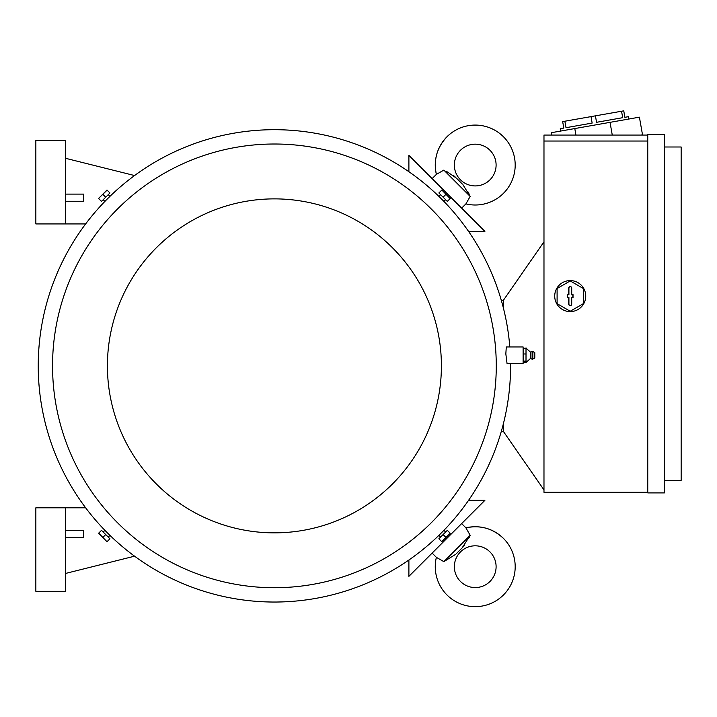 <?xml version="1.0" encoding="UTF-8"?>
<svg xmlns="http://www.w3.org/2000/svg" width="717" height="717" viewBox="0 0 717 717"><rect width="100%" height="100%" fill="white"/><g stroke="black" fill="none" stroke-linecap="round" stroke-linejoin="round"><path stroke-width="1.08" d="M462.913 184.636L470.173 196.431L465.898 203.897A39.955 39.955 0 0 0 503.486 136.795A39.955 39.955 0 0 0 436.375 174.383L443.832 170.117M489.989 179.806A20.874 20.874 0 0 1 460.466 179.806A20.874 20.874 0 0 1 460.466 150.283A20.874 20.874 0 0 1 489.989 150.283A20.874 20.874 0 0 1 489.989 179.806M469.223 194.253L468.129 192.022M455.636 177.359L453.458 175.468M446.019 171.049L456.442 178.148L462.124 183.83M465.898 203.897L461.649 208.145M470.173 196.431L443.85 170.099M432.127 178.623L436.375 174.383C433.391 160.016 436.922 147.487 446.978 136.795M408.896 171.721L408.896 155.392L484.889 231.385L468.551 231.385M503.424 431.41L501.3 431.41M503.424 308.167L503.424 300.262L543.979 241.817M543.979 489.917L503.424 431.473L503.424 423.568M647.756 492.301L543.979 492.301L543.979 135.065L647.756 135.065M647.756 141.025L543.979 141.025M554.716 296.085A15.505 15.505 0 0 1 577.974 282.659A15.505 15.505 0 0 1 570.221 311.599A15.505 15.505 0 0 1 554.716 296.085M557.1 288.512L557.1 303.667L570.221 311.241L583.342 303.667L583.342 288.512L570.221 280.939L557.1 288.512M571.709 304.142A1.488 1.488 0 0 1 570.221 305.63A1.488 1.488 0 0 1 568.733 304.142L568.733 297.582L567.416 297.582L567.416 294.597L568.733 294.597L568.733 288.037A1.488 1.488 0 0 1 570.221 286.549A1.488 1.488 0 0 1 571.709 288.037L571.709 294.597L573.026 294.597L573.026 297.582L571.709 297.582L571.709 304.142L571.521 297.394L572.838 297.394L572.838 294.786L571.521 294.786L571.521 288.037A1.3 1.3 0 0 0 570.221 286.737A1.3 1.3 0 0 0 568.922 288.037L568.922 294.786L567.604 294.786L567.604 297.394L568.922 297.394L568.922 304.142A1.3 1.3 0 0 0 570.221 305.442A1.3 1.3 0 0 0 571.521 304.142M647.756 492.902L647.756 134.464L664.453 134.464L664.453 492.902L647.756 492.902M664.453 480.372L681.15 480.372L681.15 146.994L664.453 146.994M640.971 135.065L642.513 134.787L639.403 117.167L551.301 132.708L551.714 135.065M621.549 111.234L622.688 117.696L596.553 122.302L595.415 115.84L623.754 110.848L624.892 117.31L628.415 116.683L628.827 119.031M560.703 131.05L560.282 128.701L563.813 128.074L562.666 121.612L595.415 115.84M622.688 117.696L596.553 122.302L622.688 117.696M591.005 116.62L592.143 123.082L566.009 127.689L564.871 121.227M574.792 128.558L575.939 135.065M610.033 122.347L612.273 135.065M503.424 300.324L501.3 300.324M455.636 554.366L443.85 561.635L436.375 557.351L432.127 553.112M443.85 561.635L470.173 535.303L462.124 547.905L456.442 553.578M461.649 523.589L465.898 527.837L470.173 535.303L469.223 537.481M503.486 538.431A39.955 39.955 0 0 0 465.898 527.837L465.898 527.837C480.265 524.844 492.794 528.384 503.486 538.431A39.955 39.955 0 0 1 503.486 594.94A39.955 39.955 0 0 1 436.375 557.351L436.375 557.351M460.466 581.451A20.874 20.874 0 0 1 460.466 551.929A20.874 20.874 0 0 1 489.989 551.929A20.874 20.874 0 0 1 489.989 581.451A20.874 20.874 0 0 1 460.466 581.451M462.913 547.089L464.804 544.92M468.551 500.349L484.889 500.349L408.896 576.343L408.896 560.013M65.668 507.806L65.668 591.301L35.85 591.301L35.85 507.806L85.646 507.806M65.668 537.625L83.557 537.625L83.557 530.472L65.668 530.472M134.572 556.186L65.668 573.412M65.668 223.928L65.668 140.433L35.85 140.433L35.85 223.928L85.646 223.928M65.668 201.262L83.557 201.262L83.557 194.101L65.668 194.101M134.572 175.548L65.668 158.323M509.823 346.956A236.171 236.171 0 0 0 264.94 129.885A236.171 236.171 0 0 0 38.234 365.867A236.171 236.171 0 0 0 274.405 602.038A236.171 236.171 0 0 0 510.585 365.867A236.171 236.171 0 0 0 510.567 363.653M445.409 199.926L443.922 201.414L441.403 198.869C438.123 195.624 438.123 195.624 441.403 198.869M108.464 194.863L109.961 196.359L107.407 198.869C104.162 202.149 104.162 202.149 107.407 198.869M506.292 346.956L505.835 353.857L507.062 363.653L523.105 363.653L523.105 346.956L506.292 346.956M496.272 365.867A221.858 221.858 0 0 0 274.405 144.009A221.858 221.858 0 0 0 52.547 365.867A221.858 221.858 0 0 0 274.405 587.725A221.858 221.858 0 0 0 496.272 365.867M526.09 353.992L523.706 353.992L523.706 348.184L523.105 348.919M530.472 352.146L532.113 351.429L532.113 359.181L530.472 358.464L530.472 352.146L526.09 348.184L523.706 348.184M526.009 347.844L526.009 354.323M526.009 361.027L526.009 362.497M530.472 358.464L526.09 362.426L523.706 362.426L523.105 361.682M526.009 353.571L526.009 361.52M532.83 359.109L534.792 357.989L534.792 352.621L532.83 351.5L532.83 359.109L532.113 359.181M526.09 361.108L523.706 361.108L523.706 353.992M523.706 362.426L523.706 361.108M441.403 365.867A166.989 166.989 0 0 0 274.405 198.878A166.989 166.989 0 0 0 107.416 365.867A166.989 166.989 0 0 0 274.405 532.856A166.989 166.989 0 0 0 441.403 365.867M439.387 193.473L446.808 200.894M443.097 197.184L447.309 201.396L450.142 198.573L441.824 190.023L438.876 192.963L443.097 197.184L445.92 194.352M441.824 190.023L450.258 198.457M102.011 200.894L109.432 193.473M105.722 197.184L109.943 192.963L107.111 190.13L98.561 198.457L101.509 201.396L105.722 197.184L102.889 194.352M98.561 198.457L106.994 190.023M440.355 536.872L438.858 535.375L441.403 532.865C444.648 529.585 444.648 529.585 441.403 532.865M103.4 531.808L104.897 530.32L107.407 532.865C110.696 536.11 110.696 536.11 107.407 532.865M109.432 538.261L102.011 530.84M105.722 534.55L101.509 530.338L98.677 533.161L106.994 541.711L109.943 538.772L105.722 534.55L102.889 537.383M106.994 541.711L98.561 533.278M446.808 530.84L439.387 538.261M443.097 534.55L438.876 538.772L441.708 541.604L450.258 533.278L447.309 530.338L443.097 534.55L445.92 537.383M450.258 533.278L441.824 541.711M532.83 351.5L532.113 351.429M440.355 194.863L438.858 196.359M103.4 199.926L104.897 201.414M108.464 536.872L109.961 535.375M445.409 531.808L443.922 530.32"/></g></svg>
